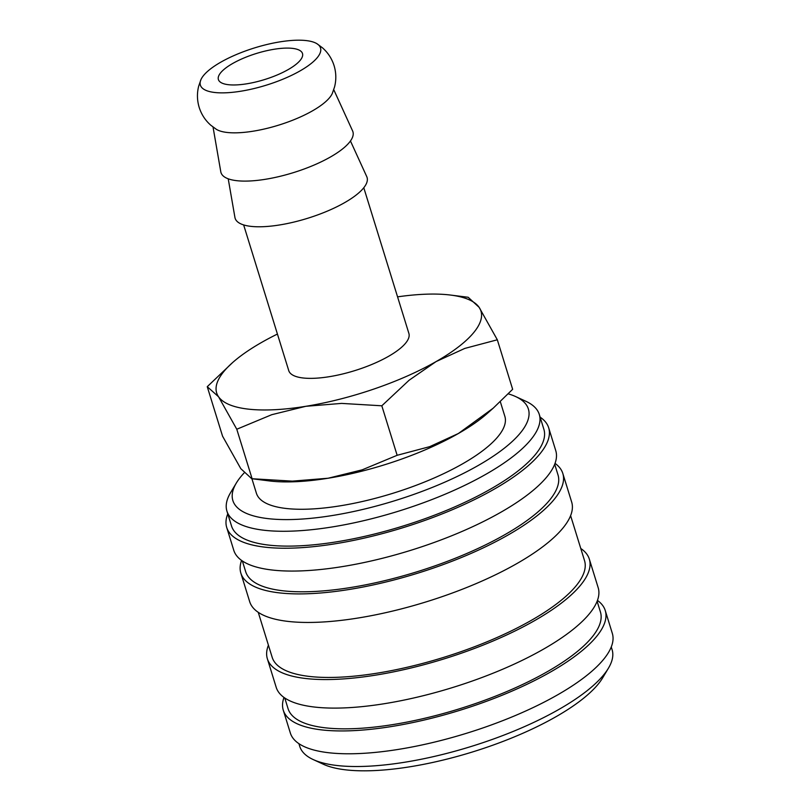 <?xml version="1.0" encoding="UTF-8"?>
<svg xmlns="http://www.w3.org/2000/svg" width="811" height="811" viewBox="0 0 811 811"><rect width="100%" height="100%" fill="white"/><g stroke="black" fill="none" stroke-linecap="round" stroke-linejoin="round"><path stroke-width="1.22" d="M200.956 79.6L198.685 86.138C196.891 93.214 197.053 100.3 199.182 107.397C201.432 114.452 205.295 120.393 210.789 125.218L216.355 129.324A62.883 19.535 -17.2 0 0 227.344 132.487A62.883 19.535 -17.2 0 0 312.488 110.843A62.883 19.535 -17.2 0 0 332.307 93.437L334.568 86.899C336.372 79.813 336.21 72.726 334.081 65.64C331.831 58.585 327.958 52.644 322.474 47.819L316.908 43.703A62.883 19.535 -17.2 0 0 305.909 40.55A62.883 19.535 -17.2 0 0 220.764 62.194A62.883 19.535 -17.2 0 0 200.956 79.6A62.883 19.535 -17.2 0 0 230.922 92.464A62.883 19.535 -17.2 0 0 300.121 70.871A62.883 19.535 -17.2 0 0 316.908 43.703M244.06 473.016A154.688 48.052 -17.2 0 0 236.336 483.021L230.598 492.622A163.487 50.789 -17.2 0 0 226.928 511.133A163.487 50.789 -17.2 0 0 264.883 530.343A163.487 50.789 -17.2 0 0 445.168 494.193A163.487 50.789 -17.2 0 0 539.285 414.441A163.487 50.789 -17.2 0 0 525.802 401.242L515.644 396.569A154.688 48.052 -17.2 0 0 508.244 393.852M236.336 483.021A154.688 48.052 -17.2 0 0 268.776 518.716A154.688 48.052 -17.2 0 0 461.124 474.557A154.688 48.052 -17.2 0 0 515.644 396.569M226.928 511.133L231.52 525.984A163.487 50.789 -17.2 0 0 269.475 545.185A163.487 50.789 -17.2 0 0 449.76 509.034A163.487 50.789 -17.2 0 0 543.877 429.293L539.285 414.441M227.769 513.85A168.526 52.35 -17.2 0 0 226.715 527.464L233.781 550.304A168.526 52.35 -17.2 0 0 272.912 570.103A168.526 52.35 -17.2 0 0 458.742 532.847A168.526 52.35 -17.2 0 0 555.758 450.642L548.682 427.802A168.526 52.35 -17.2 0 0 540.126 417.158M226.715 527.464A168.526 52.35 -17.2 0 0 265.846 547.263A168.526 52.35 -17.2 0 0 451.666 510.007A168.526 52.35 -17.2 0 0 548.682 427.802M242.347 560.948L245.662 571.654A163.487 50.789 -17.2 0 0 283.617 590.864A163.487 50.789 -17.2 0 0 463.902 554.714A163.487 50.789 -17.2 0 0 558.019 474.962L554.704 464.257M241.577 560.411A168.526 52.35 -17.2 0 0 240.857 573.144L249.697 601.691A168.526 52.35 -17.2 0 0 288.817 621.49A168.526 52.35 -17.2 0 0 474.648 584.234A168.526 52.35 -17.2 0 0 571.664 502.029L562.824 473.482A168.526 52.35 -17.2 0 0 555.038 463.375M240.857 573.144A168.526 52.35 -17.2 0 0 279.977 592.942A168.526 52.35 -17.2 0 0 465.808 555.687A168.526 52.35 -17.2 0 0 562.824 473.482M258.253 612.335L272.172 657.305A163.487 50.789 -17.2 0 0 310.126 676.516A163.487 50.789 -17.2 0 0 490.412 640.366A163.487 50.789 -17.2 0 0 584.528 560.614L570.609 515.644M268.421 645.181A168.526 52.35 -17.2 0 0 267.366 658.796L276.206 687.343A168.526 52.35 -17.2 0 0 315.327 707.141A168.526 52.35 -17.2 0 0 501.157 669.876A168.526 52.35 -17.2 0 0 598.173 587.671L589.333 559.124A168.526 52.35 -17.2 0 0 580.777 548.489M267.366 658.796A168.526 52.35 -17.2 0 0 306.497 678.594A168.526 52.35 -17.2 0 0 492.318 641.329A168.526 52.35 -17.2 0 0 589.333 559.124M284.762 697.977L288.077 708.692A163.487 50.789 -17.2 0 0 326.042 727.903A163.487 50.789 -17.2 0 0 506.317 691.753A163.487 50.789 -17.2 0 0 600.434 612.001L597.119 601.286M283.992 697.44A168.526 52.35 -17.2 0 0 283.272 710.183L290.348 733.022A168.526 52.35 -17.2 0 0 329.469 752.821A168.526 52.35 -17.2 0 0 515.299 715.555A168.526 52.35 -17.2 0 0 612.315 633.35L605.249 610.511A168.526 52.35 -17.2 0 0 597.454 600.414M283.272 710.183A168.526 52.35 -17.2 0 0 322.403 729.981A168.526 52.35 -17.2 0 0 508.233 692.716A168.526 52.35 -17.2 0 0 605.249 610.511M298.904 743.657L299.746 746.373A163.487 50.789 -17.2 0 0 313.228 759.572A163.487 50.789 -17.2 0 0 337.7 765.584A163.487 50.789 -17.2 0 0 493.25 739.085A163.487 50.789 -17.2 0 0 608.432 668.193A163.487 50.789 -17.2 0 0 612.102 649.682L611.261 646.965M313.228 759.572L323.386 764.256A154.688 48.052 -17.2 0 0 346.54 769.943A154.688 48.052 -17.2 0 0 493.717 744.873A154.688 48.052 -17.2 0 0 602.695 677.793L608.432 668.193M243.645 224.921L288.746 370.617A62.883 19.535 -17.2 0 0 303.344 378.007A62.883 19.535 -17.2 0 0 372.685 364.098A62.883 19.535 -17.2 0 0 408.886 333.422L363.784 187.736M213.04 127.053L220.785 171.76A69.057 21.451 -17.2 0 0 237.015 180.711A69.057 21.451 -17.2 0 0 314.384 164.927A69.057 21.451 -17.2 0 0 352.613 130.956L333.757 89.686M228.226 178.815L234.926 217.439A69.057 21.451 -17.2 0 0 251.157 226.391A69.057 21.451 -17.2 0 0 328.526 210.607A69.057 21.451 -17.2 0 0 366.754 176.626L350.453 140.972M277.433 334.051A138.336 42.973 -17.2 0 0 261.527 342.475A138.336 42.973 -17.2 0 0 232.676 362.507A138.336 42.973 -17.2 0 0 218.544 396.751A138.336 42.973 -17.2 0 0 248.784 409.18A138.336 42.973 -17.2 0 0 305.828 406.301A138.336 42.973 -17.2 0 0 436.105 361.574A138.336 42.973 -17.2 0 0 479.088 307.288A138.336 42.973 -17.2 0 0 450.571 295.062A138.336 42.973 -17.2 0 0 448.848 294.859A138.336 42.973 -17.2 0 0 397.562 296.856M232.676 362.507L207.251 386.695L218.544 396.751L236.782 429.242L271.746 414.695L305.828 406.301L341.613 403.402L381.819 405.794L409.129 380.217L436.105 361.574L464.774 348.426L497.325 339.789L479.088 307.288L468.18 297.272L450.571 295.062M497.325 339.789L512.653 389.29L493.179 408.197L458.377 433.51L429.698 446.658L397.147 455.295L362.182 469.843L328.1 478.237L292.315 481.136L251.724 478.713L240.816 468.687L222.569 436.196L207.251 386.695M251.724 478.713L269.333 480.923A138.336 42.973 -17.2 0 0 271.056 481.126A138.336 42.973 -17.2 0 0 328.1 478.237A138.336 42.973 -17.2 0 0 458.377 433.51A138.336 42.973 -17.2 0 0 487.229 413.478L493.179 408.197M500.306 401.658L504.858 416.347A130.034 40.398 162.8 0 1 429.992 479.777A130.034 40.398 162.8 0 1 286.597 508.527A130.034 40.398 162.8 0 1 256.408 493.25L251.917 478.743M228.611 84.719A44.017 13.675 162.8 0 1 218.392 79.549A44.017 13.675 162.8 0 1 243.736 58.078A44.017 13.675 162.8 0 1 292.274 48.346A44.017 13.675 162.8 0 1 302.493 53.516A44.017 13.675 162.8 0 1 277.149 74.987A44.017 13.675 162.8 0 1 228.611 84.719M397.147 455.295L381.819 405.794M252.109 478.743L236.782 429.242"/></g></svg>
